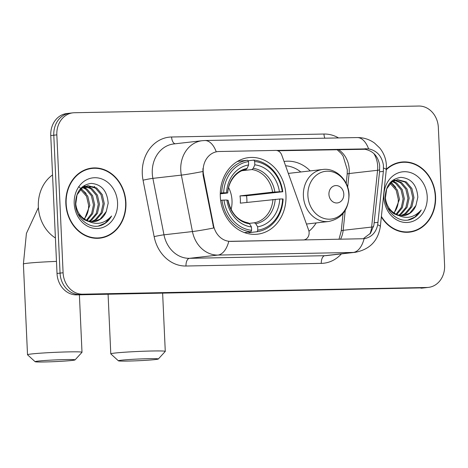 <?xml version="1.0" encoding="UTF-8"?>
<svg xmlns="http://www.w3.org/2000/svg" width="468" height="468" viewBox="0 0 468 468"><rect width="100%" height="100%" fill="white"/><g stroke="black" fill="none" stroke-linecap="round" stroke-linejoin="round"><path stroke-width="0.7" d="M230.742 241.359A19.633 16.702 83.5 0 1 213.543 225.488L203.586 174.833A19.633 16.702 83.5 0 1 203.182 171.434A19.633 16.702 83.5 0 1 217.673 151.603A19.633 16.702 83.5 0 1 219.012 151.515L275.716 150.409A7.272 6.189 -96.5 0 1 281.754 155.072L308.623 230.098A7.272 6.189 -96.5 0 1 309.114 232.573A7.272 6.189 -96.5 0 1 303.744 239.92A7.272 6.189 -96.5 0 1 303.246 239.949L228.788 241.342A25.453 13.332 -91.1 0 1 217.93 255.072A29.086 24.745 -96.5 0 1 192.447 231.561A25.453 1.258 -11.1 0 0 213.671 227.998L203.036 174.897L202.925 168.562M220.311 196.525A38.54 32.789 83.5 0 0 257.511 234.181A38.54 32.789 83.5 0 0 285.96 195.25A38.54 32.789 83.5 0 0 248.765 157.599A38.54 32.789 83.5 0 0 220.311 196.525M316.181 222.926A38.54 32.789 -96.5 0 1 308.956 231.297M284.047 161.472A38.54 32.789 -96.5 0 1 284.924 161.355A38.54 32.789 -96.5 0 1 310.237 170.908M65.848 203.703A35.27 30.005 83.5 0 0 99.889 238.159A35.27 30.005 83.5 0 0 125.921 202.533A35.27 30.005 83.5 0 0 91.886 168.076A35.27 30.005 83.5 0 0 65.848 203.703M98.362 238.288A35.27 30.005 83.5 0 0 101.322 237.586M381.338 216.941A35.27 30.005 83.5 0 0 409.553 232.14A35.27 30.005 83.5 0 0 435.585 196.513A35.27 30.005 83.5 0 0 401.544 162.057A35.27 30.005 83.5 0 0 386.328 169.211M408.026 232.268A35.27 30.005 83.5 0 0 410.986 231.566M276.331 150.433L368.591 148.853A25.453 13.332 -91.1 0 0 357.219 137.563L204.867 140.523A25.453 13.332 88.9 0 1 216.239 151.813L217.322 151.644M277.74 150.76L364.87 149.274C373.271 150.953 378.208 156.359 379.677 165.479L379.53 171.826L373.873 225.248L370.51 233.251L363.882 238.241M368.591 148.853C376.816 150.55 381.753 155.949 383.403 165.052L383.374 171.387L377.688 224.81C375.933 232.713 371.405 237.346 364.11 238.709L363.841 238.744M71.388 113.081A21.815 18.562 83.5 0 0 69.902 113.18L66.865 113.525A21.815 18.562 83.5 0 0 50.76 135.562L57.02 273.458A21.815 18.562 83.5 0 0 76.588 294.869L423.973 287.832A21.815 18.562 83.5 0 0 425.459 287.732A21.815 18.562 83.5 0 1 423.973 287.832L79.63 294.524L427.009 287.481A21.815 18.562 83.5 0 0 428.495 287.381A21.815 18.562 83.5 0 0 444.6 265.35L438.34 127.448A21.815 18.562 83.5 0 0 418.772 106.037L74.424 112.735A21.815 18.562 83.5 0 0 72.938 112.835A21.815 18.562 83.5 0 0 56.833 134.866L63.098 272.768A21.815 18.562 83.5 0 0 82.666 294.179L427.009 287.481M57.02 273.458L60.056 273.113A21.815 18.562 83.5 0 0 79.63 294.524A21.815 18.562 83.5 0 1 60.056 273.113L53.797 135.217L60.056 273.113L63.098 272.768M69.902 113.18A21.815 18.562 83.5 0 0 53.797 135.217A21.815 18.562 83.5 0 1 69.902 113.18L72.938 112.835M377.688 224.81A25.453 3.37 6 0 1 380.32 226.635C378.039 240.961 369.673 249.52 355.23 252.31A29.086 24.745 -96.5 0 1 353.246 252.445A25.453 13.332 88.9 0 0 364.11 238.709L230.367 241.406M403.077 162.297A35.27 30.005 83.5 0 0 400.035 162.279M93.413 168.316A35.27 30.005 83.5 0 0 90.371 168.299M420.937 288.177A21.815 18.562 83.5 0 0 422.423 288.077L428.495 287.381M91.927 168.439A34.907 29.695 83.5 0 0 66.158 203.697A34.907 29.695 83.5 0 0 99.848 237.797A34.907 29.695 83.5 0 0 125.611 202.539A34.907 29.695 83.5 0 0 91.927 168.439L88.885 168.784A34.907 29.695 83.5 0 0 87.411 169.001M52.545 174.927A36.358 30.935 83.5 0 0 38.347 206.757A36.358 30.935 83.5 0 0 55.411 237.978M84.181 218.884A18.182 15.467 83.5 0 0 88.604 206.874L88.645 205.411L86.562 196.338L80.525 189.452M83.333 187.288L87.025 189.072L92.588 195.647L94.676 204.727L92.687 213.724L87.095 220.504M82.76 187.639L85.819 189.207L91.383 195.782L93.471 204.861L91.652 213.496L86.463 220.212M85.656 186.241L91.845 188.522L97.414 195.097L99.497 204.177L97.432 213.332L91.664 220.13L89.569 221.341M85.071 186.451L90.64 188.657L96.203 195.232L98.292 204.311L96.227 213.472L90.459 220.27L88.955 221.177M85.878 219.901A18.182 15.467 83.5 0 0 94.15 221.616A18.182 15.467 83.5 0 0 106.254 211.542L108.172 203.217C107.184 190.891 101.527 184.287 91.207 183.392C81.239 184.878 75.997 191.652 75.494 203.709C75.6 217.158 87.732 228.437 99.163 225.968C104.516 224.646 108.658 221.317 111.583 216C104.048 224.266 95.478 225.57 85.878 219.901C80.028 216.538 76.658 211.22 75.763 203.949L77.021 194.881L81.988 188.177L88.042 185.72L96.665 187.966L102.235 194.548L104.317 203.621L102.252 212.782L96.484 219.58L91.991 221.68M87.44 185.802L95.46 188.107L101.029 194.682L103.112 203.761L101.047 212.917L95.279 219.714L91.389 221.639M106.254 211.542L100.099 219.164L93.77 221.651M88.323 221.405L83.813 219.556L78.027 213.987M81.075 188.926L82.204 189.622L87.768 196.197L89.85 205.276L84.521 219.112M82.198 186.995L82.701 187.112M81.818 187.335L82.128 187.422M83.222 186.27L85.041 186.2M83.023 186.334L84.451 186.381M80.946 188.189L88.042 185.72M74.207 203.539A25.453 21.657 83.5 0 0 97.04 228.519A25.453 21.657 83.5 0 0 117.562 202.697A25.453 21.657 83.5 0 0 94.735 177.717A25.453 21.657 83.5 0 0 74.207 203.539M78.682 186.58L86.083 193.401M95.32 238.27A34.907 29.695 83.5 0 0 96.812 238.142L99.848 237.797M111.583 216L105.136 223.137L98.239 226.108M381.391 216.415A34.907 29.695 83.5 0 0 409.512 231.777A34.907 29.695 83.5 0 0 435.275 196.519A34.907 29.695 83.5 0 0 401.585 162.419L398.549 162.765A34.907 29.695 83.5 0 0 397.075 162.981M401.585 162.419A34.907 29.695 83.5 0 0 386.281 169.732M393.845 212.864A18.182 15.467 83.5 0 0 398.268 200.848L398.309 199.391L396.226 190.312L390.183 183.433M392.997 181.268L396.683 183.046L402.252 189.628L404.334 198.701L402.351 207.704L396.753 214.484M392.424 181.613L395.478 183.187L401.047 189.762L403.129 198.841L401.316 207.476L396.127 214.192M395.32 180.221L401.509 182.497L407.072 189.078L409.161 198.151L407.096 207.312L401.328 214.11L399.233 215.315M394.735 180.432L400.304 182.637L405.867 189.212L407.956 198.292L405.891 207.447L400.122 214.245L398.619 215.157M395.542 213.882A18.182 15.467 83.5 0 0 403.814 215.596A18.182 15.467 83.5 0 0 415.912 205.522L417.836 197.198C416.848 184.872 411.191 178.261 400.865 177.372C390.897 178.858 385.661 185.632 385.158 197.689C385.263 211.132 397.396 222.417 408.827 219.948C414.18 218.62 418.322 215.298 421.247 209.974C413.712 218.246 405.142 219.545 395.542 213.882C389.692 210.518 386.316 205.2 385.421 197.929L386.685 188.861L391.646 182.157L397.701 179.694L406.329 181.947L411.893 188.522L413.981 197.601L411.916 206.762L406.148 213.56L401.649 215.66M397.104 179.782L405.124 182.087L410.688 188.662L412.776 197.742L410.711 206.897L404.943 213.695L401.053 215.619M415.912 205.522L409.763 213.145L403.434 215.631M397.987 215.385L393.477 213.537L387.685 207.968M390.739 182.906L391.862 183.602L397.431 190.178L399.514 199.257L394.185 213.092M391.862 180.976L392.365 181.093M391.482 181.315L391.792 181.403M392.88 180.25L394.705 180.18M392.681 180.315L394.115 180.361M390.61 182.169L397.701 179.694M383.871 197.519A25.453 21.657 83.5 0 0 406.704 222.499A25.453 21.657 83.5 0 0 427.225 196.677A25.453 21.657 83.5 0 0 404.393 171.697A25.453 21.657 83.5 0 0 383.871 197.519M391.271 182.45L395.747 187.381M404.984 232.251A34.907 29.695 83.5 0 0 406.47 232.122L409.512 231.777M421.247 209.974L414.8 217.117L407.903 220.083M44.647 361.963A19.995 0.842 177.4 0 0 75.05 359.898A19.995 0.842 177.4 0 0 65.532 359.576A19.995 0.842 177.4 0 0 44.946 360.5A19.995 0.842 177.4 0 0 35.135 361.711A19.995 0.842 177.4 0 0 44.647 361.963M35.135 361.711L27.548 354.797A27.267 1.147 -2.6 0 1 27.518 354.75A27.267 1.147 -2.6 0 1 41.43 353.112A27.267 1.147 -2.6 0 1 68.995 351.883A27.267 1.147 -2.6 0 1 81.999 352.275A27.267 1.147 -2.6 0 1 81.982 352.322L75.05 359.898M231.087 209.529A26.904 22.891 83.5 0 0 232.011 200.474A26.904 22.891 83.5 0 0 228.583 187.569M257.792 230.186L257.102 231.73A36.065 30.689 83.5 0 0 283.105 199.011L282.619 198.947A34.614 29.449 83.5 0 1 257.792 230.186L257.64 226.822A31.268 26.606 83.5 0 0 279.753 198.999L240.318 203.153A26.904 22.891 83.5 0 0 240.365 199.52A26.904 22.891 83.5 0 0 239.99 195.893L272.61 192.167L279.419 191.745A31.268 26.606 83.5 0 0 254.826 164.83L254.674 161.472A34.614 29.449 83.5 0 1 282.286 191.687L282.777 191.751A36.065 30.689 83.5 0 0 253.849 160.097L254.674 161.472M249.239 223.371L254.376 222.786L255.768 223.704L257.64 226.822M282.777 191.751L246.542 195.764A34.538 29.385 -96.5 0 1 246.87 199.391A34.538 29.385 -96.5 0 1 246.893 202.398M257.102 231.73L248.976 232.654L248.648 232.11M247.987 160.77L253.849 160.097M244.436 232.59L250.906 231.847L251.603 230.303A34.614 29.449 83.5 0 1 223.985 200.088L221.978 200.199A36.065 30.689 83.5 0 0 250.906 231.847M221.978 200.199L220.65 200.351M282.286 191.687L279.419 191.745M279.753 198.999L282.619 198.947M223.985 200.088L226.851 200.029A31.268 26.606 83.5 0 0 251.445 226.945L251.603 230.303M254.826 164.83L253.252 168.345L251.959 169.568L242.348 170.668M227.53 200.31L226.851 200.029M251.445 226.945L249.573 223.827L248.186 222.903M220.288 193.097L223.657 192.828A34.614 29.449 83.5 0 1 248.479 161.595L247.654 160.22L239.528 161.15A36.065 30.689 83.5 0 0 237.2 161.577M247.654 160.22A36.065 30.689 83.5 0 0 221.651 192.939M248.479 161.595L248.631 164.952A31.268 26.606 83.5 0 0 226.524 192.775L223.657 192.828M227.735 192.945C228.618 179.051 238.768 170.217 245.835 169.679L247.063 168.462L248.631 164.952M226.524 192.775L227.202 193.05L220.27 193.84M247.063 168.462A27.969 23.798 83.5 0 0 227.629 192.915L227.202 193.05M246.542 195.764L239.99 195.893M127.922 361.068A19.995 0.842 177.4 0 0 158.319 359.003A19.995 0.842 177.4 0 0 148.801 358.681A19.995 0.842 177.4 0 0 128.22 359.611A19.995 0.842 177.4 0 0 118.404 360.816A19.995 0.842 177.4 0 0 127.922 361.068M118.404 360.816L110.817 353.902A27.267 1.147 -2.6 0 1 110.787 353.855A27.267 1.147 -2.6 0 1 124.699 352.217A27.267 1.147 -2.6 0 1 152.27 350.994A27.267 1.147 -2.6 0 1 165.274 351.38A27.267 1.147 -2.6 0 1 165.251 351.433L158.319 359.003M343.805 194.126A8.728 7.424 83.5 0 0 335.977 185.562A8.728 7.424 83.5 0 0 328.94 194.413A8.728 7.424 83.5 0 0 336.767 202.977A8.728 7.424 83.5 0 0 343.805 194.126M300.819 171.984A34.538 29.385 83.5 0 0 285.579 165.76M302.872 239.996L303.246 239.949M203.586 174.833L203.036 174.897M213.543 225.488L212.993 225.553M379.7 169.872A19.633 2.603 6 0 1 377.577 170.288L349.105 173.54A23.271 19.796 83.5 0 0 349.222 169.504A23.271 19.796 83.5 0 0 338.405 149.584M347.677 187.182L349.105 173.54A13.086 1.732 -174 0 0 347.168 174.231L347.297 169.878L343.126 156.148L341.154 153.41L337.042 149.608M341.4 253.89A36.358 30.935 -96.5 0 1 321.311 263.385L185.989 266.017A36.358 30.935 -96.5 0 1 154.136 236.621L143.044 180.18A36.358 30.935 -96.5 0 1 171.61 136.995L323.961 134.035A7.272 3.808 -91.1 0 0 324.868 138.189M323.961 134.035A36.358 30.935 -96.5 0 1 338.563 137.925M154.136 236.621A7.272 0.357 168.9 0 1 163.97 234.813L192.447 231.561L181.356 175.114A29.086 24.745 -96.5 0 1 180.753 170.083A29.086 24.745 -96.5 0 1 202.223 140.698L173.751 143.951A29.086 24.745 83.5 0 0 152.275 173.33A29.086 24.745 83.5 0 0 152.884 178.366L163.97 234.813A29.086 24.745 83.5 0 0 189.458 258.324L324.774 255.698A29.086 24.745 83.5 0 0 326.758 255.563L355.23 252.31M202.726 171.528A25.453 1.258 -11.1 0 1 181.356 175.114L152.884 178.366A7.272 0.357 168.9 0 0 143.044 180.18M373.827 153.504A23.271 19.796 -96.5 0 1 377.694 166.251A23.271 19.796 -96.5 0 1 377.577 170.288L371.633 227.068A23.271 19.796 -96.5 0 1 369.925 233.971M321.311 263.385A7.272 3.808 -91.1 0 1 324.774 255.698L353.246 252.445L217.93 255.072L189.458 258.324A7.272 3.808 -91.1 0 0 185.989 266.017M383.567 168.012A25.453 3.37 6 0 1 386.27 169.861L380.32 226.635M373.587 226.699A19.633 2.603 6 0 1 371.633 227.068L343.161 230.32L345.238 210.436M56.833 134.866L50.76 135.562M82.666 294.179L76.588 294.869M171.61 136.995A7.272 3.808 -91.1 0 0 175.12 143.793M340.517 239.259A23.271 19.796 83.5 0 0 343.161 230.32A13.086 1.732 -174 0 0 341.225 231.011L343.05 213.531M378.039 222.341L374.189 222.78M383.374 171.387L379.53 171.826M366.04 148.689L362.285 149.117M56.476 261.401A27.267 1.147 177.4 0 0 23.4 264.028L27.518 354.75M254.376 222.786A26.904 22.891 83.5 0 0 272.943 199.426M274.868 191.997A27.969 23.798 83.5 0 0 253.252 168.345M255.768 223.704A27.969 23.798 83.5 0 0 275.202 199.257M227.957 200.175A27.969 23.798 83.5 0 0 249.573 223.827M272.61 192.167A26.904 22.891 83.5 0 0 251.959 169.568M348.859 194.787A24.049 20.463 83.5 0 0 327.284 171.183A24.049 20.463 83.5 0 0 307.891 195.583A24.049 20.463 83.5 0 0 329.466 219.188A24.049 20.463 83.5 0 0 348.859 194.787M322.721 169.48A26.179 22.271 83.5 0 0 303.393 195.922A26.179 22.271 83.5 0 0 328.659 221.499C341.845 218.661 348.642 209.781 349.058 194.846C348.783 180.198 335.86 167.573 322.721 169.48L288.323 173.412M303.124 239.99L303.744 239.92M217.673 151.603L217.275 151.65M386.27 169.861L386.398 165.42C386.065 158.933 383.848 153.13 379.741 148.017L374.575 143.109C369.422 139.353 363.636 137.504 357.219 137.563M204.867 140.523L202.223 140.698M338.996 239.294L341.225 231.011M346.197 183.491L347.168 174.231M38.388 207.558L26.413 233.409L23.4 264.028M79.39 294.817L81.999 352.275M94.764 186.533L94.138 186.603M92.933 186.738L89.318 187.153M88.113 187.294L84.492 187.703M83.286 187.844L82.292 187.955M248.432 222.908C237.855 220.896 231.069 213.326 228.062 200.205M162.63 293.196L165.274 351.38M306.452 224.037L328.659 221.499M108.085 294.261L110.787 353.855"/></g></svg>

